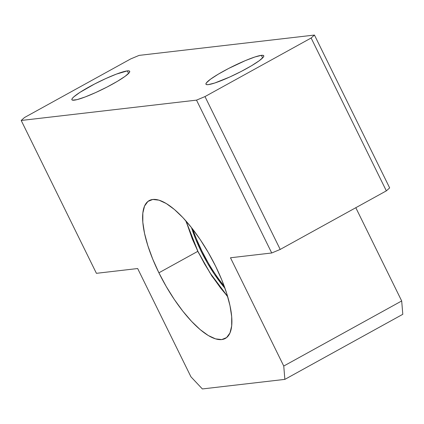 <?xml version="1.0" encoding="UTF-8"?>
<svg xmlns="http://www.w3.org/2000/svg" width="424" height="424" viewBox="0 0 424 424"><rect width="100%" height="100%" fill="white"/><g stroke="black" fill="none" stroke-linecap="round" stroke-linejoin="round"><path stroke-width="0.64" d="M74.258 100.175A32.213 4.166 153.8 0 1 71.889 99.757A32.213 4.166 153.8 0 1 93.969 84.318A32.213 4.166 153.8 0 1 127.327 70.893L128.583 73.447L127.327 70.893L129.082 70.909L129.749 71.492L129.304 72.61L125.181 76.283L117.347 81.36L106.996 87.074L95.697 92.549L85.176 96.963L77.03 99.635L72.504 100.159L71.836 99.576L72.287 98.458L73.824 96.842L79.919 92.379L94.589 84L105.889 78.52L116.409 74.105L127.327 70.893A32.213 4.166 153.8 0 1 129.696 71.312A32.213 4.166 153.8 0 1 107.617 86.75A32.213 4.166 153.8 0 1 74.258 100.175M208.322 84.63A32.213 4.166 153.8 0 1 205.958 84.206A32.213 4.166 153.8 0 1 228.032 68.773A32.213 4.166 153.8 0 1 261.396 55.343L262.652 57.897L261.396 55.343L263.145 55.364L263.813 55.941L263.368 57.065L259.25 60.733L251.416 65.81L241.06 71.523L229.76 77.004L214.782 83.003L208.322 84.63L206.568 84.609L205.905 84.032L206.35 82.908L210.468 79.24L218.302 74.163L228.658 68.45L245.417 60.584L254.935 56.975L261.396 55.343A32.213 4.166 153.8 0 1 263.76 55.767A32.213 4.166 153.8 0 1 241.68 71.2A32.213 4.166 153.8 0 1 208.322 84.63M158.899 272.807A78.742 26.675 61.1 0 1 149.216 200.573A78.742 26.675 61.1 0 1 215.62 266.224L208.348 252.625L200.271 239.666L191.69 227.858L182.94 217.65L174.354 209.44L166.266 203.531L158.984 200.165L152.788 199.46L147.918 201.448L144.558 206.048L142.84 213.092L142.83 222.303L144.526 233.327L147.865 245.745L152.719 259.075L158.899 272.807L166.171 286.407L174.248 299.365L182.829 311.174L191.584 321.381L200.165 329.591L208.253 335.501L215.535 338.866L221.731 339.571L226.602 337.584L229.962 332.983L231.679 325.939L231.69 316.728L229.994 305.704L226.655 293.286L221.8 279.957L215.62 266.224A78.742 26.675 61.1 0 1 225.303 338.458A78.742 26.675 61.1 0 1 158.899 272.807L197.759 251.363L158.899 272.807M202.365 388.946L190.938 376.804L137.662 268.535L96.412 273.321L21.2 120.469L196.513 100.133L204.988 96.582L280.206 249.434L271.726 252.985L230.476 257.771L283.751 366.039L284.864 379.379L202.365 388.946L190.938 376.804L137.662 268.535L96.412 273.321L21.2 120.469L196.513 100.133L271.726 252.985L230.476 257.771L283.751 366.039L401.687 300.961L283.751 366.039L284.864 379.379L402.8 314.295L284.864 379.379L202.365 388.946M402.8 314.295L401.687 300.961L355.805 207.712L401.687 300.961L402.8 314.295M386.344 190.864L280.206 249.434L386.344 190.864L311.131 38.012L204.988 96.582L311.131 38.012L314.449 35.054L139.136 55.385L130.661 58.941L24.518 117.512L21.2 120.469L24.518 117.512L130.661 58.941L139.136 55.385L314.449 35.054L389.661 187.906L386.344 190.864L311.131 38.012L314.449 35.054L389.661 187.906L386.344 190.864M204.988 96.582L196.513 100.133L271.726 252.985L280.206 249.434L204.988 96.582M185.717 220.697L197.844 251.538A2.147 0.276 -26.2 0 0 198.003 251.565L185.993 221.01L192.364 239.109L198.003 251.565L204.564 263.908L212.281 276.421L220.846 288.331L227.619 296.45L209.959 272.849L198.003 251.565A2.147 0.276 153.8 0 1 197.844 251.533L211.852 276.013L227.736 296.848M201.098 251.204A68.004 23.034 61.1 0 1 191.5 227.619L195.761 239.348L201.098 251.204L201.782 250.828L201.098 251.204A68.004 23.034 61.1 0 0 224.964 288.267L214.353 274.143L207.373 262.954L201.098 251.204M196.445 238.966L201.782 250.828L208.062 262.578M224.201 286.142A68.004 23.034 61.1 0 1 192.888 229.4"/></g></svg>
